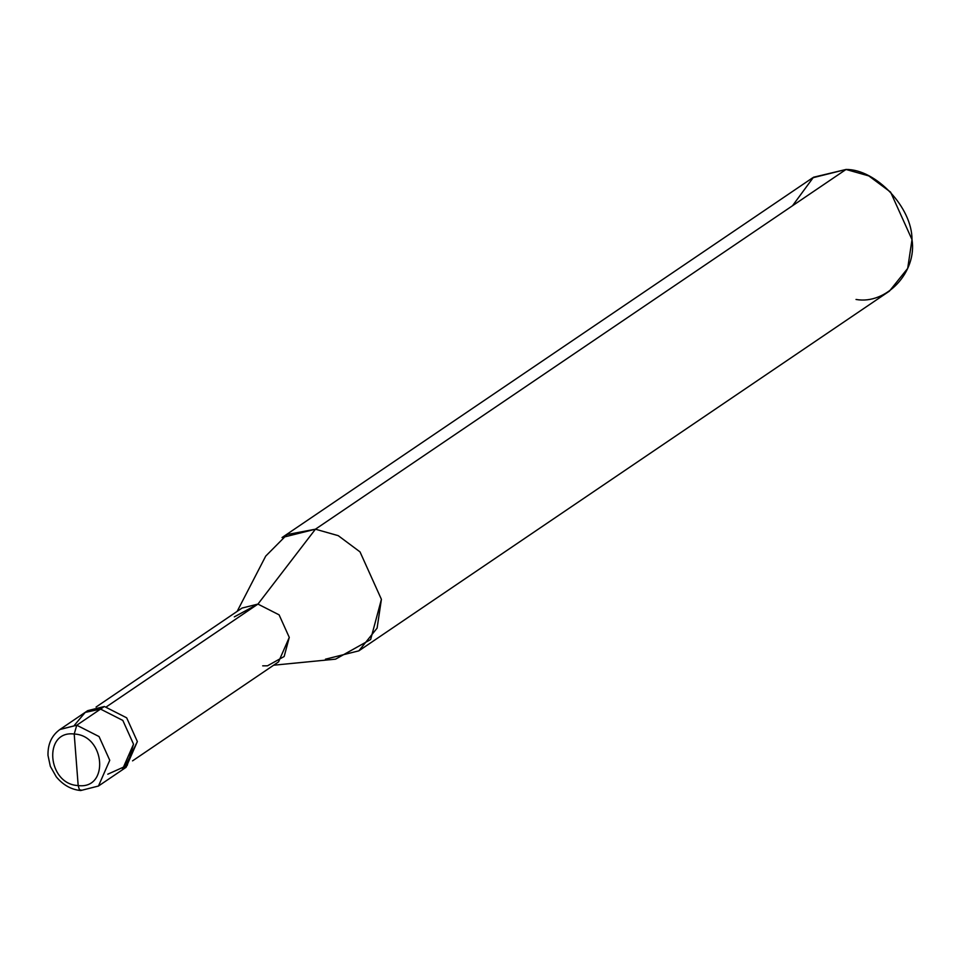 <?xml version="1.0" encoding="UTF-8"?>
<svg xmlns="http://www.w3.org/2000/svg" width="960" height="960" viewBox="0 0 960 960"><rect width="100%" height="100%" fill="white"/><g stroke="black" fill="none" stroke-linecap="round" stroke-linejoin="round"><path stroke-width="1.44" d="M124.104 768.528L137.364 741.564L126.672 717.828L104.376 706.488L100.548 709.092L85.2 712.416L74.52 725.112L85.2 712.416L100.548 709.092L122.832 720.432L133.524 744.168L122.244 769.92L133.524 744.168L122.832 720.432L100.548 709.092L76.764 725.22L99.048 736.548L109.752 760.284L98.46 786.036L109.752 760.284L99.048 736.548L76.764 725.22L100.548 709.092L122.832 720.432L133.524 744.168L127.188 765.468L107.784 774.192L127.188 765.468L133.524 744.168L122.832 720.432L100.548 709.092L104.376 706.488L126.672 717.828L137.364 741.564L126.084 767.316L98.46 786.036L80.688 790.536L79.404 789.732L78.18 785.568L74.208 734.028C105.276 735.24 109.464 789.612 78.18 785.568C109.464 789.612 105.276 735.24 74.208 734.028L76.764 725.22L74.208 734.028L78.18 785.568C47.112 784.356 42.924 729.984 74.208 734.028C42.924 729.984 47.112 784.356 78.18 785.568L79.404 789.732L81.768 790.212M80.688 790.536C71.196 789.6 63.06 785.016 56.256 776.796L50.328 766.32L48 755.436C47.7 744.06 51.72 735.372 60.06 729.396L76.764 725.22L59.844 729.54M262.692 665.844L267.504 665.808L284.16 656.508L289.272 637.404L279.108 614.856L257.94 604.092L106.524 706.752L257.94 604.092L279.108 614.856L289.272 637.404L278.556 661.872L132.552 760.86M96.072 707.04L242.064 608.052L257.94 604.092L315.432 529.2L338.232 535.656L360.012 551.88L381.408 599.34L370.644 639.54L335.568 659.148L273.636 665.208M325.44 659.196L358.848 650.844L377.1 628.128L381.408 599.34L360.012 551.88L338.232 535.656L315.432 529.2L846.024 169.464L868.824 175.92L890.604 192.132L912 239.604L907.692 268.392L889.44 291.108L358.848 650.844M856.032 299.46C886.416 304.908 917.196 271.992 912 239.604C912.252 207.672 875.976 169.104 846.024 169.464L315.432 529.2L257.94 604.092L234.312 616.872M60.06 729.396L87.672 710.664L104.376 706.488L85.824 712.056M237.144 611.4L265.716 556.104L287.124 534.54L315.432 529.2L282.036 537.552L812.628 177.816L846.024 169.464L813.48 177.24L792.504 205.752"/></g></svg>

